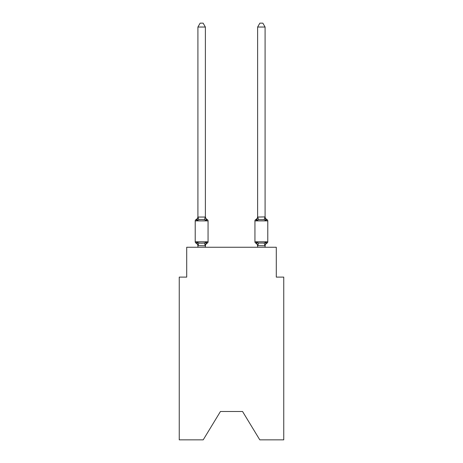 <?xml version="1.0" encoding="UTF-8"?>
<svg xmlns="http://www.w3.org/2000/svg" width="463" height="463" viewBox="0 0 463 463"><rect width="100%" height="100%" fill="white"/><g stroke="black" fill="none" stroke-linecap="round" stroke-linejoin="round"><path stroke-width="0.69" d="M242.548 411.485L259.795 439.85L283.755 439.85L283.755 277.111L276.289 277.111L276.289 247.254L186.711 247.254L186.711 277.111L179.245 277.111L179.245 439.85L203.205 439.85L220.452 411.485L242.548 411.485L220.452 411.485M265.091 27.033L262.851 23.15L259.87 23.15L257.631 27.033L265.091 27.033L265.091 217.043L266.028 220.608L264.159 219.647L258.562 219.647L256.693 220.608L257.04 219.427L256.693 220.608L255.779 219.555L256.693 220.608L255.779 219.555L256.693 220.608L257.04 219.427L256.693 220.608L255.779 219.555L256.693 220.608L255.779 219.555L256.693 220.608L257.04 219.427L256.693 220.608L255.779 219.555L256.693 220.608L255.779 219.555L256.693 220.608L257.04 219.427L256.693 220.608L255.779 219.555L256.693 220.608L255.779 219.555L256.693 220.608L257.04 219.427L256.693 220.608L255.779 219.555A1.493 1.493 0 0 0 254.939 220.897L267.782 220.897A1.493 1.493 0 0 0 266.943 219.555A3.287 3.287 0 0 1 265.091 216.603A3.287 3.287 0 0 0 266.943 219.555L266.028 220.608L265.247 218.166L266.028 220.608L266.943 219.555L266.028 220.608L265.247 218.166L266.028 220.608L266.943 219.555L266.028 220.608L265.247 218.166L266.028 220.608L266.943 219.555L266.028 220.608L265.247 218.166L266.028 220.608L265.247 218.166L266.028 220.608L266.943 219.555A1.493 1.493 0 0 1 267.782 220.897L267.782 241.802A1.493 1.493 0 0 1 266.943 243.144L266.028 242.091L266.514 242.942M256.207 219.763L256.693 220.608L255.779 219.555A3.287 3.287 0 0 0 257.631 216.603L257.631 217.043L257.631 216.603L257.631 217.043L265.091 216.91M265.091 247.254L265.091 245.789L257.631 245.656L257.631 246.096L256.693 242.091L255.779 243.144A3.287 3.287 0 0 1 257.631 246.096A3.287 3.287 0 0 0 255.779 243.144L256.693 242.091L255.779 243.144A3.287 3.287 0 0 1 257.631 246.096A3.287 3.287 0 0 0 255.779 243.144A3.287 3.287 0 0 1 257.631 246.096A3.287 3.287 0 0 0 255.779 243.144L256.693 242.091L255.779 243.144A3.287 3.287 0 0 1 257.631 246.096A3.287 3.287 0 0 0 255.779 243.144L256.693 242.091L255.779 243.144A3.287 3.287 0 0 1 257.631 246.096A3.287 3.287 0 0 0 255.779 243.144A1.493 1.493 0 0 1 254.939 241.802A1.493 1.493 0 0 0 255.779 243.144L256.693 242.091L255.779 243.144L256.693 242.091L258.562 243.052L264.159 243.052L266.028 242.091L266.943 243.144A1.493 1.493 0 0 0 267.782 241.802A1.493 1.493 0 0 1 266.943 243.144A1.493 1.493 0 0 0 267.782 241.802A1.493 1.493 0 0 1 266.943 243.144A1.493 1.493 0 0 0 267.782 241.802A1.493 1.493 0 0 1 266.943 243.144A1.493 1.493 0 0 0 267.782 241.802A1.493 1.493 0 0 1 266.943 243.144A1.493 1.493 0 0 0 267.782 241.802L254.939 241.802L254.939 220.897A1.493 1.493 0 0 1 255.779 219.555M265.091 246.096L265.091 246.096A3.287 3.287 0 0 1 266.943 243.144M205.369 246.096A3.287 3.287 0 0 1 207.221 243.144L206.307 242.091L205.312 245.812L197.909 245.656L197.909 246.096A3.287 3.287 0 0 0 196.057 243.144A1.493 1.493 0 0 1 195.218 241.802A1.493 1.493 0 0 0 196.057 243.144A1.493 1.493 0 0 1 195.218 241.802A1.493 1.493 0 0 0 196.057 243.144A1.493 1.493 0 0 1 195.218 241.802A1.493 1.493 0 0 0 196.057 243.144A1.493 1.493 0 0 1 195.218 241.802A1.493 1.493 0 0 0 196.057 243.144A1.493 1.493 0 0 1 195.218 241.802A1.493 1.493 0 0 0 196.057 243.144A1.493 1.493 0 0 1 195.218 241.802A1.493 1.493 0 0 0 196.057 243.144A1.493 1.493 0 0 1 195.218 241.802A1.493 1.493 0 0 0 196.057 243.144A1.493 1.493 0 0 1 195.218 241.802A1.493 1.493 0 0 0 196.057 243.144A1.493 1.493 0 0 1 195.218 241.802A1.493 1.493 0 0 0 196.057 243.144A1.493 1.493 0 0 1 195.218 241.802A1.493 1.493 0 0 0 196.057 243.144L196.972 242.091L196.057 243.144L196.972 242.091L196.057 243.144L196.972 242.091L196.057 243.144L196.972 242.091L196.057 243.144L196.972 242.091L196.057 243.144L196.972 242.091L198.841 243.052L201.642 243.202L204.438 243.052L206.307 242.091L207.221 243.144A1.493 1.493 0 0 0 208.061 241.802L208.061 220.897A1.493 1.493 0 0 0 207.221 219.555A1.493 1.493 0 0 1 208.061 220.897A1.493 1.493 0 0 0 207.221 219.555L206.307 220.608L207.221 219.555A1.493 1.493 0 0 1 208.061 220.897A1.493 1.493 0 0 0 207.221 219.555L206.307 220.608L207.221 219.555A1.493 1.493 0 0 1 208.061 220.897A1.493 1.493 0 0 0 207.221 219.555A1.493 1.493 0 0 1 208.061 220.897A1.493 1.493 0 0 0 207.221 219.555A1.493 1.493 0 0 1 208.061 220.897A1.493 1.493 0 0 0 207.221 219.555L206.307 220.608L207.221 219.555A1.493 1.493 0 0 1 208.061 220.897A1.493 1.493 0 0 0 207.221 219.555A1.493 1.493 0 0 1 208.061 220.897A1.493 1.493 0 0 0 207.221 219.555A1.493 1.493 0 0 1 208.061 220.897A1.493 1.493 0 0 0 207.221 219.555A1.493 1.493 0 0 1 208.061 220.897A1.493 1.493 0 0 0 207.221 219.555L206.307 220.608L207.221 219.555A1.493 1.493 0 0 1 208.061 220.897L195.218 220.897A1.493 1.493 0 0 1 196.057 219.555L196.486 219.763M206.307 220.608L204.438 219.647L201.642 219.497L198.841 219.647L196.972 220.608L196.057 219.555A3.287 3.287 0 0 0 197.909 216.603L197.909 217.043L197.909 216.603L197.909 217.043L197.909 216.603L197.909 217.043L197.909 216.603L197.909 217.043L197.909 216.603L197.909 217.043L197.909 216.603L197.909 217.043L205.369 217.043L205.369 216.603L206.307 220.608L207.221 219.555A3.287 3.287 0 0 1 205.369 216.603M205.369 245.656L205.722 243.903L205.369 245.656M205.369 27.033L197.909 27.033L200.149 23.15L203.13 23.15L205.369 27.033L205.369 217.043M196.972 220.608L196.057 219.555L196.972 220.608L196.057 219.555L196.972 220.608L196.057 219.555L196.972 220.608L196.057 219.555L196.972 220.608L197.909 217.043M257.631 247.254L257.631 245.656M195.218 220.897L195.218 241.802L208.061 241.802M197.909 27.033L197.909 216.91L198.841 219.647M205.369 247.254L205.369 245.789M197.909 247.254L197.909 245.789M196.972 242.091L197.909 245.656M257.631 27.033L257.631 216.91M265.091 216.603L265.091 217.043M265.033 245.812L264.159 243.052L266.028 242.091L265.091 245.789M256.693 242.091L255.779 243.144M257.631 217.043L256.693 220.608M198.841 243.052L197.967 245.812M204.438 243.052L205.312 245.812M205.312 216.892L204.438 219.647M257.688 245.812L258.562 243.052M264.159 219.647L265.033 216.892M258.562 219.647L257.688 216.892"/></g></svg>
